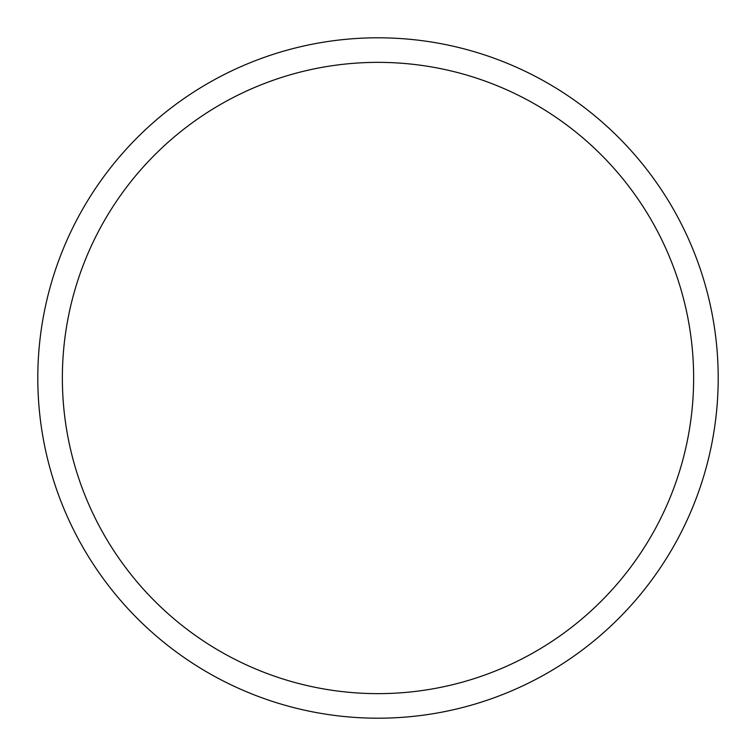 <?xml version="1.0" encoding="UTF-8"?>
<svg xmlns="http://www.w3.org/2000/svg" width="756" height="756" viewBox="0 0 756 756"><rect width="100%" height="100%" fill="white"/><g stroke="black" fill="none" stroke-linecap="round" stroke-linejoin="round"><path stroke-width="1.13" d="M378 37.8A340.2 340.2 0 0 1 718.2 378A340.2 340.2 0 0 1 378 718.2A340.2 340.2 0 0 1 37.8 378A340.2 340.2 0 0 1 378 37.8M378 62.361A315.639 315.639 0 0 1 693.639 378A315.639 315.639 0 0 1 378 693.639A315.639 315.639 0 0 1 62.361 378A315.639 315.639 0 0 1 378 62.361"/></g></svg>
